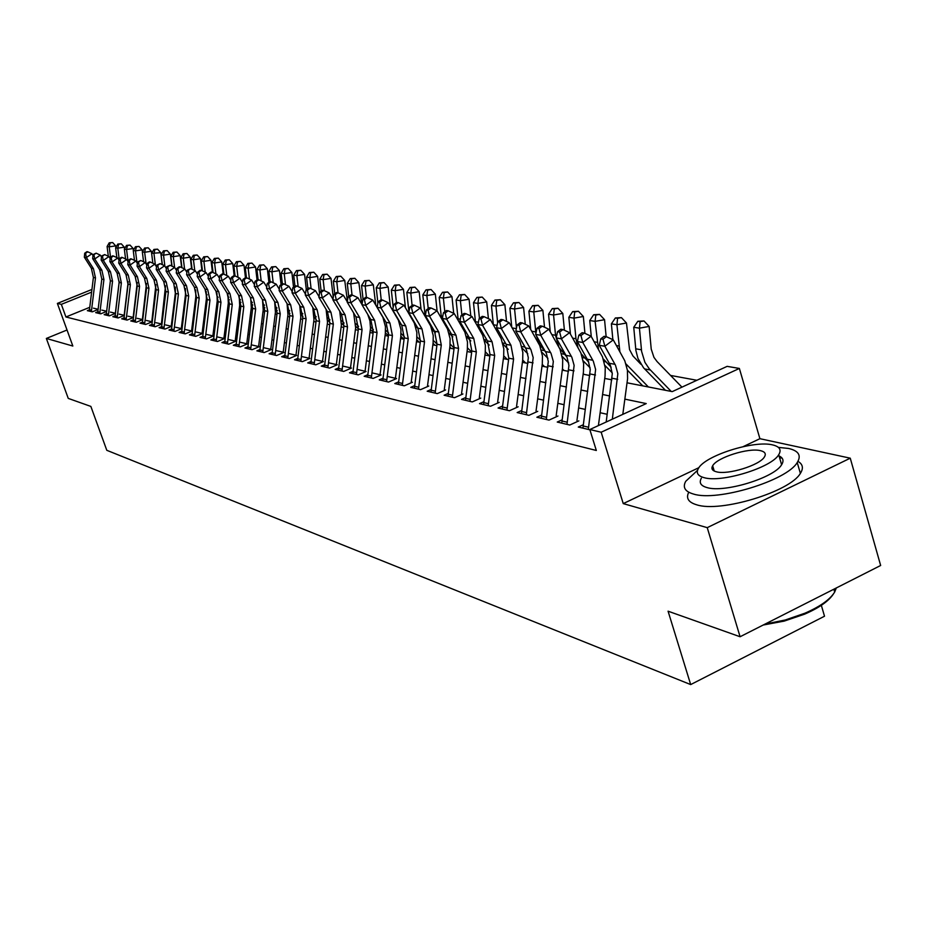 <?xml version="1.0" encoding="UTF-8"?>
<svg xmlns="http://www.w3.org/2000/svg" width="927" height="927" viewBox="0 0 927 927"><rect width="100%" height="100%" fill="white"/><g stroke="black" fill="none" stroke-linecap="round" stroke-linejoin="round"><path stroke-width="1.39" d="M627.069 382.805L672.226 391.623L727.127 366.362L739.375 368.448L601.171 432.225L589.827 429.537L646.246 403.581L624.868 399.131M698.935 467.648L623.245 503.604L707.243 527.648L740.082 636.745L880.65 565.482L850.256 458.181L759.908 438.691L739.375 368.448M821.171 604.74L824.509 616.223L690.685 684.578L106.79 450.302L90.858 406.42L68.25 398.401L46.35 338.448L72.839 346.038L57.381 303.419L91.935 289.456M696.884 380.279L670.569 375.435M707.243 527.648L850.256 458.181M67.022 330L46.35 338.448M583.234 424.763L578.274 427.046L589.908 429.804M562.052 419.85L557.243 422.052L569.781 425.029L578.842 420.881M541.553 415.099L536.872 417.231L549.016 420.105L557.961 416.026M521.704 410.499L517.162 412.55L528.911 415.342L537.753 411.333M502.469 406.038L498.054 408.019L509.444 410.731L518.17 406.791M483.824 401.704L479.526 403.627L490.568 406.246L499.19 402.388M465.736 397.509L461.553 399.375L472.272 401.912L480.789 398.112M448.193 393.43L444.126 395.238L454.52 397.706L462.932 393.963M431.159 389.479L427.196 391.229L437.289 393.616L445.597 389.943M414.612 385.632L410.754 387.335L420.557 389.653L428.772 386.038M398.54 381.889L394.775 383.546L404.311 385.806L412.422 382.237M382.921 378.262L379.259 379.861L388.517 382.063L396.536 378.552L387.219 376.385M367.729 374.728L364.16 376.281L373.164 378.425L381.09 374.96L372.028 372.863M352.955 371.287L349.467 372.805L358.228 374.879L366.072 371.472L357.254 369.421M338.587 367.938L335.168 369.409L343.708 371.437L351.449 368.077L342.874 366.084M324.589 364.682L321.263 366.119L329.56 368.089L337.231 364.774L328.876 362.839M310.962 361.507L307.706 362.897L315.794 364.821L323.372 361.565L315.238 359.676M297.683 358.413L294.508 359.769L302.387 361.646L309.885 358.425L301.959 356.582M284.751 355.4L281.646 356.721L289.317 358.54L296.733 355.377L289.004 353.581M272.132 352.457L269.097 353.755L276.582 355.528L283.929 352.399L276.385 350.649M259.838 349.595L256.872 350.846L264.172 352.584L271.426 349.502L264.079 347.787M247.845 346.791L244.937 348.019L252.063 349.711L259.247 346.675L252.074 345.006M236.142 344.068L233.303 345.261L240.244 346.907L247.358 343.905L240.36 342.283M224.716 341.403L221.935 342.573L228.726 344.172L235.759 341.217L228.934 339.63M213.569 338.795L210.846 339.942L217.463 341.507L224.427 338.587L217.764 337.034M202.677 336.258L200.012 337.37L206.478 338.9L213.372 336.014L206.86 334.508M192.04 333.766L189.421 334.867L195.748 336.362L202.573 333.511L196.211 332.028M181.646 331.345L179.085 332.411L185.261 333.871L192.016 331.055L185.806 329.618M171.495 328.969L168.981 330.012L175.018 331.449L181.704 328.668L175.632 327.254M161.565 326.652L159.096 327.671L164.994 329.073L171.622 326.327L165.678 324.948M151.854 324.38L149.432 325.377L155.203 326.744L161.761 324.033L155.956 322.689M142.352 322.167L139.977 323.141L145.62 324.485L152.121 321.796L146.443 320.475M133.059 319.989L130.73 320.951L136.257 322.26L142.665 319.618M123.963 317.868L121.68 318.807L127.092 320.082L133.361 317.509M115.064 315.783L112.816 316.698L118.111 317.961L124.264 315.435M106.281 315.157L106.35 313.755L104.148 314.647L109.328 315.875L115.354 313.407M97.741 313.129L97.822 311.75L95.655 312.631L100.73 313.836L106.64 311.426M89.768 307.3L65.921 316.988L596.328 450.476L589.827 429.537M607.22 414.299L600.128 412.724M585.296 409.421L578.622 407.938M564.079 404.705L557.811 403.315M543.546 400.151L537.66 398.842M523.662 395.725L518.135 394.496M504.392 391.449L499.201 390.29M485.713 387.289L480.846 386.211M467.602 383.268L463.036 382.26M450.024 379.363L445.76 378.413M432.967 375.574L428.969 374.682M416.397 371.889L412.666 371.055M400.302 368.309L396.814 367.532M384.659 364.832L381.403 364.114M369.444 361.449L366.408 360.777M354.647 358.17L351.82 357.544M340.244 354.96L337.625 354.381M326.223 351.854L323.801 351.31M312.573 348.819L310.336 348.32M299.282 345.864L297.219 345.4M286.316 342.978L284.427 342.561M273.685 340.174L271.947 339.792M261.368 337.44L259.792 337.08M249.351 334.763L247.915 334.45M237.636 332.167L236.339 331.878M226.2 329.618L225.029 329.363M215.029 327.138L213.986 326.907M204.114 324.717L203.198 324.508M193.465 322.341L192.665 322.167M183.048 320.035L182.364 319.873M172.874 317.776L172.295 317.637M89.386 311.148L89.467 309.78L87.335 310.661L92.306 311.843L98.1 309.479M98.123 309.259L93.453 308.17M106.663 311.24L101.831 310.116M119.235 281.287L115.342 313.256L110.371 312.098M124.276 315.331L119.108 314.126M133.372 317.44L128.019 316.2M142.665 319.606L137.138 318.32M623.245 503.604L601.171 432.225M65.921 316.988L61.333 304.357L57.381 303.419M740.082 636.745L668.077 611.194L690.685 684.578M175.168 294.462L175.748 294.566M185.273 296.431L185.968 296.57M195.609 298.448L196.42 298.61M206.188 300.522L207.115 300.707M217.011 302.642L218.065 302.839M228.1 304.809L229.27 305.029M239.456 307.022L240.753 307.277M251.078 309.294L252.526 309.583M262.99 311.623L264.589 311.935M275.203 314.01L276.953 314.357M287.729 316.466L289.63 316.837M300.568 318.969L302.642 319.375M313.743 321.553L315.991 321.982M327.266 324.195L329.699 324.67M341.148 326.907L343.766 327.416M355.4 329.688L358.228 330.244M370.047 332.55L373.083 333.152M385.087 335.493L388.355 336.13M400.568 338.517L404.068 339.201M416.478 341.634L420.232 342.364M432.851 344.832L436.872 345.62M449.711 348.123L453.998 348.969M467.069 351.518L471.646 352.422M484.948 355.018L489.838 355.968M503.384 358.622L508.599 359.641M522.388 362.341L527.95 363.419M542.005 366.165L547.915 367.324M562.237 370.128L568.541 371.356M583.141 374.218L589.839 375.528M604.74 378.436L611.866 379.827M91.611 292.121L61.333 304.357M609.688 395.968L602.585 394.496M587.706 391.403L581.032 390.012M566.443 386.976L560.163 385.678M545.864 382.7L539.966 381.472M525.933 378.552L520.395 377.405M506.629 374.531L501.426 373.454M487.915 370.638L483.037 369.63M469.757 366.872L465.18 365.922M452.144 363.199L447.857 362.318M435.041 359.653L431.032 358.819M418.436 356.188L414.693 355.412M402.306 352.839L398.807 352.109M386.629 349.572L383.361 348.9M371.379 346.408L368.343 345.771M356.547 343.326L353.72 342.735M342.121 340.325L339.502 339.769M328.065 337.393L325.644 336.895M314.392 334.554L312.144 334.091M301.066 331.785L298.992 331.356M288.077 329.085L286.176 328.679M275.423 326.443L273.685 326.084M263.083 323.882L261.495 323.546M251.043 321.379L249.595 321.078M239.293 318.934L237.996 318.668M227.833 316.547L226.663 316.304M216.64 314.218L215.597 313.998M205.713 311.947L204.786 311.75M195.029 309.722L194.23 309.56M184.6 307.555L183.905 307.416M174.403 305.435L173.824 305.319M759.908 438.691L743.164 446.64M91.46 311.646L91.541 310.267L89.467 309.78L93.395 277.486L91.367 268.297L84.334 257.196L86.396 257.544L85.551 253.326L87.752 251.808L86.929 251.669L84.728 253.198L85.551 253.326M91.541 310.267L95.481 277.891L93.442 268.679L86.396 257.544L91.9 253.731L92.978 255.446M91.9 253.731L87.752 251.808M84.728 253.198L84.334 257.196M115.875 247.393L115.69 245.875L109.212 246.837L110.533 257.266M110.081 242.92L112.665 242.55L109.224 242.804L110.081 242.92L109.212 246.837L107.103 246.512L108.332 256.269M127.984 284.16L126.002 274.647L118.726 263.083L120.974 263.465L120.07 259.062L122.352 257.474L121.46 257.324L119.177 258.911L120.07 259.062M107.103 246.512L109.224 242.804M112.665 242.55L115.69 245.875M697.533 470.325L685.748 481.287C682.411 487.335 684.995 491.588 693.5 494.045C717.174 501.82 786.919 480.684 797.232 462.515C801.565 455.528 798.703 450.846 788.645 448.471L778.379 447.37M781.971 457.996L779.63 457.95M688.761 492.225C685.737 498.17 688.402 502.364 696.756 504.821C720.453 512.793 790.117 491.716 800.372 473.373C803.686 468.216 802.875 464.207 797.95 461.356M778.147 455.528C783.083 457.474 784.242 460.545 781.612 464.74C774.346 477.799 724.323 493.071 707.011 487.579C700.731 485.806 698.842 482.712 701.333 478.262M712.098 469.016L713.408 468.262M772.643 444.914C753.999 440.058 704.926 455.644 698.39 468.459C695.887 472.863 697.764 475.922 704.033 477.648C721.322 483.013 771.391 467.706 778.703 454.763C781.728 449.873 779.711 446.594 772.643 444.914M716.351 471.773C727.649 475.18 759.804 465.273 764.416 456.941C766.305 453.859 765.018 451.762 760.557 450.673C748.692 447.486 716.953 457.509 712.666 465.783C710.986 468.668 712.214 470.673 716.351 471.773M765.088 624.068L785.343 619.966L804.879 613.222C820.175 606.559 830.105 599.502 834.682 592.052L836.305 587.961M835.447 588.402L834.59 591.727M833.361 594.056C828.68 601.159 819.109 607.857 804.624 614.161L784.184 621.102L763.153 625.041M99.861 313.627L99.931 312.248L97.822 311.75L101.796 279.12L99.757 269.838L92.665 258.621L94.774 258.981L93.917 254.716L96.13 253.175L93.071 254.577L93.917 254.716M99.931 312.248L103.928 279.525L101.877 270.232L94.774 258.981L100.325 255.122L101.483 256.964M100.325 255.122L96.13 253.175M93.071 254.577L92.665 258.621M108.436 315.667L108.505 314.265L106.35 313.755L110.383 280.777L108.32 271.414L101.17 260.07L103.326 260.441L102.445 256.142L104.693 254.577L101.588 255.991L102.445 256.142M108.505 314.265L112.549 281.205L110.487 271.808L103.326 260.441L108.922 256.547L110.174 258.529M108.922 256.547L104.693 254.577M101.588 255.991L101.17 260.07M114.983 317.219L119.143 282.48L117.069 273.013L109.861 261.565L112.051 261.935L111.17 257.579L113.43 256.003L112.549 255.864L110.29 257.439L111.17 257.579M117.196 317.741L121.367 282.909L119.282 273.419L112.051 261.935L117.706 257.996L119.05 260.116M128.193 281.715L124.16 315.307M117.706 257.996L113.43 256.003M110.29 257.439L109.861 261.565M126.142 319.861L130.359 284.659L128.262 275.064L120.974 263.465L126.686 259.479L128.111 261.75M137.266 282.515L133.164 317.393M123.882 319.328L128.088 284.218L130.359 284.659M126.686 259.479L122.352 257.474M119.177 258.911L118.726 263.083M124.531 248.842L124.322 247.185L117.799 248.146L119.166 259.027M118.656 244.195L121.275 243.813L117.799 244.068L118.656 244.195L117.799 248.146L115.632 247.822L116.86 257.602M115.632 247.822L117.799 244.068M121.275 243.813L124.322 247.185M133.372 250.313L133.152 248.517L126.559 249.49L128.088 261.704M127.428 245.504L130.058 245.11L126.535 245.365L127.428 245.504L126.559 249.49L124.357 249.154L125.574 258.957M124.357 249.154L126.535 245.365M130.058 245.11L133.152 248.517M142.399 251.82L142.155 249.873L135.504 250.869L136.987 262.805M136.373 246.825L139.027 246.431L135.469 246.698L136.373 246.825L135.504 250.869L133.256 250.522L134.473 260.348M133.256 250.522L135.469 246.698M139.027 246.431L142.155 249.873M162.225 264.635L160.765 252.677L151.634 253.338L152.851 263.21L151.356 251.263L144.647 252.271L146.095 263.917M145.516 248.193L148.204 247.787L144.589 248.054L145.516 248.193L144.647 252.271L142.341 251.912L143.569 261.773M142.341 251.912L144.589 248.054M148.204 247.787L151.356 251.263M132.978 321.484L137.242 286.003L135.122 276.327L127.799 264.635L130.093 265.029L129.177 260.568L131.483 258.957L130.556 258.807L128.25 260.417L129.177 260.568M135.272 322.028L139.56 286.443L137.439 276.744L130.093 265.029L135.852 260.997L137.37 263.419M146.501 283.488L142.376 319.537M135.852 260.997L131.483 258.957M128.25 260.417L127.799 264.635M154.855 249.572L157.567 249.166L153.917 249.433L154.855 249.572L153.986 253.697L155.388 265.052M175.342 293.025L173.708 283.395L166.118 271.182L168.633 271.623L167.648 266.964L170.047 265.273L166.64 266.791L167.648 266.964M151.634 253.338L153.917 249.433M157.567 249.166L160.765 252.677M142.26 323.685L146.582 287.81L144.45 278.03L137.057 266.211L139.409 266.617L138.471 262.121L140.8 260.487L137.532 261.959L138.471 262.121M144.624 324.241L148.946 288.274L146.814 278.471L139.409 266.617L145.226 262.538L146.837 265.122M155.921 284.601L151.785 321.715M145.226 262.538L140.8 260.487M137.532 261.959L137.057 266.211M171.831 266.095L170.371 254.137L163.534 255.168L164.879 266.188M164.403 250.997L167.138 250.58L163.442 250.846L164.403 250.997L163.534 255.168L161.124 254.798L162.341 264.693M185.423 295.238L186.06 295.84M161.124 254.798L163.442 250.846M167.138 250.58L170.371 254.137M151.761 325.933L156.13 289.664L153.986 279.78L146.524 267.833L148.934 268.251L147.984 263.697L150.336 262.051L149.374 261.889L147.022 263.535L147.984 263.697M154.16 326.501L158.552 290.139L156.408 280.232L148.934 268.251L154.809 264.125L156.524 266.872M165.539 285.817L161.402 323.952M154.809 264.125L150.336 262.051M147.022 263.535L146.524 267.833M181.646 267.59L180.186 255.62L173.291 256.663L174.589 267.382M174.16 252.445L176.918 252.028L173.175 252.295L174.16 252.445L173.291 256.663L170.835 256.281L172.04 266.2M195.724 297.521L196.466 298.216M170.835 256.281L173.175 252.295M176.918 252.028L180.186 255.62M161.472 328.239L165.898 291.565L163.743 281.576L156.211 269.49L158.668 269.919L157.706 265.307L160.081 263.639L156.721 265.145L157.706 265.307M163.928 328.818L168.378 292.051L166.211 282.028L158.668 269.919L164.6 265.736L166.42 268.656M175.365 287.103L175.365 292.874L171.228 326.234M164.6 265.736L160.081 263.639M156.721 265.145L156.211 269.49M191.669 269.12L190.232 257.138L183.268 258.193L184.566 268.946M184.137 253.917L186.918 253.5L183.129 253.778L184.137 253.917L183.268 258.193L180.753 257.799L181.959 267.741M206.269 299.85L207.115 300.649M180.753 257.799L183.129 253.778M186.918 253.5L190.232 257.138M173.905 331.182L178.413 293.998L176.234 283.859L168.633 271.623L174.624 267.393L176.547 270.499M185.412 288.471L185.47 294.832L181.286 328.564M171.391 330.591L175.887 293.511L178.413 293.998M174.624 267.393L170.047 265.273M166.64 266.791L166.118 271.182M201.935 270.672L200.499 258.679L193.465 259.757L194.763 270.545M194.334 255.435L197.15 255.006L193.303 255.284L194.334 255.435L193.465 259.757L190.892 259.363L192.098 269.305M206.536 294.276L207.161 294.867M190.892 259.363L193.303 255.284M197.15 255.006L200.499 258.679M181.553 332.99L186.095 295.493L183.905 285.273L176.246 272.92L178.818 273.361L177.822 268.645L180.244 266.941L179.212 266.779L176.79 268.482L177.822 268.645M184.125 333.604L188.691 295.991L186.501 285.748L178.818 273.361L184.867 269.085L186.906 272.376M195.678 289.908L195.817 296.825L191.565 330.951M184.867 269.085L180.244 266.941M176.79 268.482L176.246 272.92M212.434 272.26L210.997 260.267L203.905 261.356L205.191 272.179M204.774 256.988L207.613 256.559L203.72 256.825L204.774 256.988L203.905 261.356L201.263 260.95L202.468 270.916M217.381 296.582L218.169 297.324M201.263 260.95L203.72 256.825M207.613 256.559L210.997 260.267M191.935 335.458L196.547 297.521L194.346 287.185L186.617 274.693L189.247 275.145L188.227 270.383L190.672 268.645L187.173 270.197L188.227 270.383M194.577 336.084L199.201 298.03L196.987 287.671L189.247 275.145L195.354 270.823L197.509 274.299M206.176 291.414L206.397 298.876L202.086 333.396M195.354 270.823L190.672 268.645M187.173 270.197L186.617 274.693M223.175 273.975L221.75 261.889L214.577 262.99L215.875 273.847M215.446 258.575L218.32 258.135L214.369 258.413L215.446 258.575L214.577 262.99L211.889 262.584L213.071 272.55M228.482 298.946L229.432 299.838M228.297 296.686L228.934 297.3M211.889 262.584L214.369 258.413M218.32 258.135L221.75 261.889M202.573 337.984L207.254 299.595L205.029 289.143L197.219 276.513L199.919 276.976L198.876 272.144L201.356 270.394L200.267 270.22L197.799 271.97L198.876 272.144M205.273 338.622L209.965 300.128L207.729 289.641L199.919 276.976L206.095 272.596L208.355 276.269M216.93 292.978L217.219 300.974L212.862 335.898M206.095 272.596L201.356 270.394M197.799 271.97L197.219 276.513M234.183 275.771L232.747 263.558L225.504 264.67L226.791 275.551M226.373 260.197L229.27 259.757L225.273 260.035L226.373 260.197L225.504 264.67L222.747 264.241L223.928 274.23M239.85 301.368L240.962 302.422M239.687 299.085L240.533 299.896M222.747 264.241L225.273 260.035M229.27 259.757L232.747 263.558M245.458 277.671L244.01 265.261L236.698 266.385L237.984 277.3M237.567 261.854L240.487 261.402L236.431 261.692L237.567 261.854L236.698 266.385L233.871 265.956L235.052 275.945M251.495 303.847L252.77 305.064M251.344 301.53L252.411 302.55M233.871 265.956L236.431 261.692M240.487 261.402L244.01 265.261M257.046 279.942L255.539 266.999L248.158 268.146L249.433 279.085M249.015 263.558L251.97 263.106L247.868 263.384L249.015 263.558L248.158 268.146L245.261 267.694L246.443 277.776M263.419 306.408L264.855 307.776M263.303 304.056L264.566 305.261M245.261 267.694L247.868 263.384M251.97 263.106L255.539 266.999M213.453 340.557L218.204 301.727L215.956 291.148L208.088 278.367L210.846 278.842L209.792 273.952L212.283 272.19L211.182 272.005L208.679 273.778L209.792 273.952M216.223 341.217L220.974 302.272L218.737 291.657L210.846 278.842L217.092 274.415L219.479 278.297M227.926 294.612L228.309 303.129L223.894 338.459M217.092 274.415L212.283 272.19M208.679 273.778L208.088 278.367M224.601 343.199L229.409 303.905L227.161 293.199L219.212 280.278L222.04 280.754L220.962 275.817L223.477 274.021L222.353 273.836L219.826 275.62L220.962 275.817M227.428 343.871L232.26 304.462L230 293.72L222.04 280.754L228.343 276.269L230.858 280.371M239.189 296.304L239.664 305.319L235.18 341.078M228.343 276.269L223.477 274.021M219.826 275.62L219.212 280.278M236.014 345.91L240.904 306.142L238.621 295.307L230.603 282.225L233.5 282.723L232.399 277.718L234.948 275.898L233.789 275.713L231.24 277.521L232.399 277.718M238.923 346.594L243.813 306.698L241.541 295.84L233.5 282.723L239.873 278.181L242.526 282.503M250.719 298.054L251.298 307.579L246.744 343.766M239.873 278.181L234.948 275.898M231.24 277.521L230.603 282.225M268.911 282.295L267.358 268.784L259.896 269.942L261.159 280.904M260.754 265.296L263.743 264.832L259.572 265.122L260.754 265.296L259.896 269.942L256.93 269.49L258.112 279.687M275.643 309.027L277.243 310.557M275.551 306.64L277.011 308.042M256.93 269.49L259.572 265.122M263.743 264.832L267.358 268.784M247.718 348.679L252.665 308.424L250.383 297.463L242.283 284.218L245.249 284.728L244.125 279.664L246.709 277.822L245.516 277.625L242.944 279.467L244.125 279.664M250.684 349.386L255.655 309.004L253.361 298.007L245.249 284.728L251.692 280.128L254.473 284.693M262.538 299.861L263.21 309.885L258.598 346.524M251.692 280.128L246.709 277.822M242.944 279.467L242.283 284.218M281.078 284.705L279.456 270.614L271.912 271.785L273.187 282.77M272.781 267.08L275.794 266.617L271.565 266.906L272.781 267.08L271.912 271.785L268.888 271.321L270.07 281.646M288.17 311.727L289.931 313.407M288.1 309.305L289.769 310.893M268.888 271.321L271.565 266.906M275.794 266.617L279.456 270.614M259.711 351.518L264.728 310.765L262.422 299.664L254.253 286.269L257.289 286.791L256.153 281.657L258.76 279.792L257.544 279.595L254.937 281.449L256.153 281.657M262.747 352.248L267.799 311.356L265.481 300.232L257.289 286.791L263.801 282.132L266.733 286.941M274.659 301.738L275.435 312.248L270.742 349.34M263.801 282.132L258.76 279.792M254.937 281.449L254.253 286.269M293.535 287.196L291.866 272.48L284.241 273.674L285.504 284.682M285.11 268.911L288.146 268.436L283.859 268.726L285.11 268.911L284.241 273.674L281.136 273.198L282.353 283.789M301.008 314.496L302.932 316.339M300.974 312.028L302.839 313.824M281.136 273.198L283.859 268.726M288.146 268.436L291.866 272.48M271.993 354.438L277.103 313.164L274.774 301.935L266.524 288.367L269.641 288.9L268.482 283.697L271.113 281.82L269.861 281.611L267.231 283.5L268.482 283.697M275.122 355.18L280.244 313.778L277.915 302.503L269.641 288.9L276.223 284.183L279.305 289.259M287.057 303.627L287.949 314.67L283.198 352.237M276.223 284.183L271.113 281.82M267.231 283.5L266.524 288.367M306.316 289.757L304.577 274.404L296.883 275.62L298.135 286.64M297.741 270.788L300.823 270.313L296.466 270.603L297.741 270.788L296.883 275.62L293.697 275.122L294.948 286.176M314.172 317.335L316.269 319.351M314.172 314.844L316.234 316.825M293.697 275.122L296.466 270.603M300.823 270.313L304.577 274.404M284.601 357.428L289.78 315.632L287.44 304.253L279.108 290.522L282.306 291.066L281.124 285.806L283.789 283.894L282.503 283.685L279.838 285.586L281.124 285.806M287.799 358.181L293.002 316.258L290.661 304.844L282.306 291.066L288.969 286.292L292.19 291.623M299.769 305.539L300.8 317.161L295.968 355.192M288.969 286.292L283.789 283.894M279.838 285.586L279.108 290.522M319.525 293.268L317.625 276.373L309.838 277.602L311.09 288.645M310.696 272.712L313.813 272.225L309.386 272.526L310.696 272.712L309.838 277.602L306.57 277.103L307.88 288.633M327.683 320.267L329.954 322.445M327.706 317.729L329.977 319.908M306.57 277.103L309.386 272.526M313.813 272.225L317.625 276.373M297.532 360.487L302.793 318.158L300.429 306.64L292.028 292.735L295.307 293.291L294.091 287.949L296.791 286.014L295.47 285.806L292.781 287.741L294.091 287.949M300.823 361.263L306.095 318.807L303.732 307.243L295.307 293.291L302.04 288.448L305.423 294.068M312.781 307.44L313.975 319.711L309.073 358.239M302.04 288.448L296.791 286.014M292.781 287.741L292.028 292.735M333.257 297.277L331.009 278.39L323.141 279.641L324.38 290.696M323.998 274.693L327.138 274.195L322.654 274.485L323.998 274.693L323.141 279.641L319.78 279.131L321.136 291.159M341.553 323.28L343.987 325.632M341.611 320.696L344.079 323.083M319.78 279.131L322.654 274.485M327.138 274.195L331.009 278.39M310.8 363.639L316.142 320.754L313.766 309.085L305.273 294.995L308.645 295.574L307.405 290.163L310.128 288.204L308.784 287.984L306.061 289.942L307.405 290.163M314.172 364.438L319.537 321.414L317.15 309.711L308.645 295.574L315.447 290.661L319.004 296.57M326.095 309.328L327.498 322.329L322.515 361.356M315.447 290.661L310.128 288.204M306.061 289.942L305.273 294.995M347.405 301.02L344.74 280.464L336.791 281.738L338.019 292.805M337.637 276.721L340.812 276.211L336.258 276.513L337.637 276.721L336.791 281.738L333.349 281.205L334.74 293.778M355.794 326.374L358.401 328.9M355.875 323.755L358.552 326.339M333.349 281.205L336.258 276.513M340.812 276.211L344.74 280.464M324.427 366.86L329.85 323.419L327.451 311.599L318.888 297.324L322.341 297.915L321.078 292.434L323.836 290.441L322.445 290.221L319.699 292.202L321.078 292.434M327.891 367.683L333.338 324.091L330.939 312.237L322.341 297.915L329.224 292.944L332.944 299.154M339.722 311.182L341.379 325.018L336.327 364.566M329.224 292.944L323.836 290.441M319.699 292.202L318.888 297.324M361.797 304.218L358.83 282.596L350.8 283.882L352.028 295.064M351.646 278.795L354.856 278.285L350.232 278.587L351.646 278.795L350.8 283.882L347.266 283.349L348.714 296.466M370.406 329.572L373.199 332.272M370.533 326.895L373.419 329.699M347.266 283.349L350.232 278.587M354.856 278.285L358.83 282.596M338.413 370.186L343.929 326.153L341.518 314.172L332.863 299.722L336.408 300.325L335.122 294.763L337.903 292.747L336.478 292.515L333.697 294.531L335.122 294.763M341.97 371.02L347.509 326.849L345.087 314.832L336.408 300.325L343.372 295.273L347.277 301.808M353.627 312.92L355.644 327.787L350.499 367.857M343.372 295.273L337.903 292.747M333.697 294.531L332.863 299.722M352.781 373.593L358.39 328.958L355.956 316.825L347.208 302.179L350.87 302.805L349.549 297.161L352.364 295.11L350.904 294.879L348.088 296.918L349.549 297.161M356.432 374.45L362.063 329.676L359.63 317.498L350.87 302.805L357.903 297.671L361.993 304.543M367.741 314.404L369.966 321.078L370.499 328.228L365.064 371.24M357.903 297.671L352.364 295.11M348.088 296.918L347.208 302.179M367.544 377.092L373.257 331.843L370.8 319.537L361.97 304.705L365.725 305.342L364.369 299.618L367.219 297.544L365.713 297.3L362.874 299.375L364.369 299.618M371.31 377.984L377.034 332.584L374.578 320.232L365.725 305.342L372.851 300.139L382.921 317.405L385.435 326.605L385.342 333.535L380.035 374.717M372.851 300.139L367.219 297.544M362.874 299.375L361.97 304.705M375.759 305.053L373.314 284.786L365.192 286.095L366.432 297.416M366.026 280.927L369.282 280.406L364.578 280.719L366.026 280.927L365.192 286.095L361.553 285.539L363.06 299.236M368.332 315.713L369.178 316.814M385.423 332.863L388.413 335.759M385.586 330.139L388.68 333.141M361.553 285.539L364.578 280.719M369.282 280.406L373.314 284.786M390.337 306.292L388.181 287.034L379.977 288.355L381.217 299.838M380.812 283.129L384.091 282.596L379.317 282.909L380.812 283.129L379.977 288.355L376.235 287.787L377.892 302.978M383.674 319.178L385.284 321.043M400.858 336.246L403.848 339.166M401.067 333.488L404.357 336.698M376.235 287.787L379.317 282.909M384.091 282.596L388.181 287.034M405.435 307.718L403.465 289.34L395.169 290.696L396.432 302.503M395.991 285.377L399.317 284.844L394.462 285.157L395.991 285.377L395.169 290.696L391.333 290.105L393.187 307.44M394.033 312.144L394.242 312.886M399.375 322.608L401.588 324.937M416.721 339.745L419.201 342.167M416.976 336.93L420.487 340.36M391.333 290.105L394.462 285.157M399.317 284.844L403.465 289.34M382.735 380.684L388.529 334.821L386.061 322.341L377.138 307.3L380.997 307.961L379.618 302.156L382.503 300.047L380.951 299.792L378.077 301.901L379.618 302.156M386.594 381.6L392.422 335.574L389.943 323.048L380.997 307.961L388.204 302.689L398.39 320.186L400.928 329.502L400.823 336.536L395.423 378.286M388.204 302.689L382.503 300.047M378.077 301.901L377.138 307.3M421.043 309.294L419.178 291.715L410.788 293.083L412.098 305.481M411.611 287.694L414.96 287.15L410.024 287.463L411.611 287.694L410.788 293.083L406.837 292.48L408.946 311.901M409.224 313.442L409.502 314.624M415.481 326.037L418.286 328.876M433.048 343.349L434.983 345.25M433.338 340.476L437.069 344.137M406.837 292.48L410.024 287.463M414.96 287.15L419.178 291.715M398.343 384.392L404.242 337.868L401.75 325.215L392.747 309.966L396.71 310.649L395.308 304.763L398.216 302.619L396.629 302.364L393.708 304.496L395.308 304.763M402.318 385.331L408.239 338.645L405.748 325.956L396.71 310.649L404.01 305.296L414.288 323.036L416.849 332.492L416.744 339.618L411.24 381.959M404.01 305.296L398.216 302.619M393.708 304.496L392.747 309.966M437.092 310.893L435.342 294.149L426.849 295.551L428.216 308.552M427.671 290.081L431.067 289.525L426.038 289.838L427.671 290.081L426.849 295.551L422.793 294.925L425.25 316.478M432.017 329.514L435.354 332.828M449.85 347.08L451.206 348.425M450.174 344.149L454.126 348.031M422.793 294.925L426.038 289.838M431.067 289.525L435.342 294.149M414.404 388.193L420.406 341.009L417.903 328.181L408.795 312.712L412.886 313.407L411.437 307.44L414.392 305.261L412.758 304.995L409.804 307.161L411.437 307.44M418.494 389.166L424.52 341.808L422.005 328.934L412.886 313.407L420.267 307.984L430.661 325.968L433.233 335.562L433.118 342.793L427.532 385.748M420.267 307.984L414.392 305.261M409.804 307.161L408.795 312.712M453.697 313.338L451.97 296.663L443.384 298.088L444.798 311.739M444.184 292.538L447.625 291.97L442.515 292.295L444.184 292.538L443.384 298.088L439.201 297.451L441.495 318.436M449.016 333.048L452.851 336.837M467.15 350.939L467.903 351.681M467.509 347.926L471.692 352.063M439.201 297.451L442.515 292.295M447.625 291.97L451.97 296.663M430.939 392.109L437.046 344.241L434.52 331.229L425.331 315.539L429.537 316.258L428.054 310.197L431.043 307.996L429.363 307.718L426.374 309.919L428.054 310.197M435.145 393.118L441.287 345.064L438.749 332.005L429.537 316.258L437.011 310.742L447.509 328.992L450.105 338.714L449.977 346.049L444.288 389.63M437.011 310.742L431.043 307.996M426.374 309.919L425.331 315.539M470.8 315.968L469.085 299.247L460.395 300.696L461.878 315.029M461.194 295.064L464.67 294.485L459.468 294.809L461.194 295.064L460.395 300.696L456.096 300.035L458.251 320.487M466.501 336.652L470.8 340.916M485.354 351.843L489.444 355.898M456.096 300.035L459.468 294.809M464.67 294.485L469.085 299.247M447.961 396.153L454.184 347.567L451.634 334.369L442.341 318.448L446.687 319.189L445.169 313.036L448.193 310.8L446.455 310.51L443.43 312.747L445.169 313.036M452.295 397.173L458.552 348.413L455.991 335.168L446.687 319.189L454.253 313.593L464.856 332.109L467.475 341.97L467.347 349.421L461.553 393.639M454.253 313.593L448.193 310.8M443.43 312.747L442.341 318.448M465.493 400.313L471.831 350.997L469.271 337.602L459.885 321.449L464.346 322.214L462.793 315.968L465.864 313.685L464.079 313.396L461.009 315.667L462.793 315.968M469.966 401.368L476.339 351.878L473.767 338.425L464.346 322.214L472.017 316.524L482.724 335.319L485.366 345.319L485.238 352.886L479.329 397.776M472.017 316.524L465.864 313.685M461.009 315.667L459.885 321.449M483.57 404.589L490.035 354.531L487.44 340.927L477.961 324.543L482.561 325.331L480.974 318.981L484.079 316.675L482.237 316.374L479.132 318.679L480.974 318.981M488.181 405.678L494.67 355.435L492.075 341.785L482.561 325.331L490.325 319.548L501.148 338.622L503.813 348.784L503.674 356.455L497.66 402.028M490.325 319.548L484.079 316.675M479.132 318.679L477.961 324.543M488.413 318.668L486.71 301.912L477.915 303.384L479.456 318.436M478.714 297.66L482.225 297.08L476.93 297.405L478.714 297.66L477.915 303.384L473.488 302.7L475.539 322.608M482.886 333.06L484.717 336.211M484.508 340.371L489.259 345.087M503.743 355.887L507.254 359.375M473.488 302.7L476.93 297.405M482.225 297.08L486.71 301.912M506.548 321.449L504.867 304.659L495.968 306.153L497.637 322.666M496.756 300.348L500.313 299.745L494.925 300.07L496.756 300.348L495.968 306.153L491.414 305.458L493.361 324.821M499.526 332.816L505.018 342.353M503.06 344.207L508.239 349.375M522.689 360.058L525.609 362.967M491.414 305.458L494.925 300.07M500.313 299.745L504.867 304.659M525.25 324.299L523.581 307.486L514.578 309.004L516.466 327.984M515.342 303.106L518.946 302.503L513.465 302.828L515.342 303.106L514.578 309.004L509.873 308.285L511.75 327.104M517.498 333.929L525.169 347.301M522.179 348.181L527.787 353.79M542.237 364.392L544.508 366.663M509.873 308.285L513.465 302.828M518.946 302.503L523.581 307.486M502.202 409.016L508.784 358.181L506.188 344.369L496.594 327.741L501.345 328.552L499.723 322.098L502.863 319.745L500.962 319.433L497.822 321.773L499.723 322.098M506.953 410.14L513.57 359.108L510.962 345.25L501.345 328.552L509.213 322.677L520.151 342.028L522.84 352.341L522.689 360.128L516.559 406.42M509.213 322.677L502.863 319.745M497.822 321.773L496.594 327.741M544.52 327.243L542.886 310.394L533.767 311.947L535.91 333.384M534.52 305.956L538.17 305.331L532.573 305.667L534.52 305.956L533.767 311.947L528.911 311.205L530.707 329.421M536.269 335.447L539.804 344.821L545.818 352.214M541.913 352.283L547.927 358.32M562.411 368.876L563.998 370.476M528.911 311.205L532.573 305.667M538.17 305.331L542.886 310.394M521.426 413.569L528.32 357.718L526.432 349.711L515.829 331.032L520.731 331.866L519.062 325.307L522.249 322.92L520.279 322.596L517.104 324.983L519.062 325.307M526.327 414.728L533.187 357.613L530.928 349.711L520.731 331.866L528.703 325.898L539.746 345.551L542.457 356.026L542.295 363.929L536.049 410.939M528.703 325.898L522.249 322.92M517.104 324.983L515.829 331.032M564.416 330.267L562.793 313.407L553.57 314.983L555.528 335.261L558.784 346.756M554.3 308.888L557.996 308.262L552.295 308.587L554.3 308.888L553.57 314.983L548.552 314.218L550.267 331.762M559.387 347.915L566.988 357.138M562.26 356.524L568.691 363.002M583.234 373.523L584.103 374.404M548.552 314.218L552.295 308.587M557.996 308.262L562.793 313.407M541.275 418.274L548.297 361.53L546.397 353.396L535.679 334.427L540.742 335.284L539.027 328.622L542.26 326.188L540.221 325.864L537 328.285L539.027 328.622M546.327 419.467L553.326 361.437L551.044 353.407L540.742 335.284L548.819 329.212L559.978 349.178L562.712 359.815L562.55 367.857L556.177 415.609M548.819 329.212L542.26 326.188M537 328.285L535.679 334.427M584.937 333.372L583.338 316.501L573.998 318.123L575.968 338.714L577.985 347.498M574.717 311.924L578.46 311.275L572.654 311.611L574.717 311.924L573.998 318.123L568.83 317.324L570.441 334.149M581.299 353.929L588.726 362.144M583.268 360.916L590.117 367.845M568.83 317.324L572.654 311.611M578.46 311.275L583.338 316.501M561.762 423.129L568.935 365.47L567.011 357.208L556.188 337.926L561.414 338.83L559.653 332.04L562.921 329.572L560.823 329.236L557.556 331.692L559.653 332.04M566.988 424.369L574.126 365.389L571.832 357.231L561.414 338.83L569.595 332.654L580.881 352.92L583.639 363.732L583.454 371.901L576.953 420.441M569.595 332.654L562.921 329.572M557.556 331.692L556.188 337.926M606.142 336.652L604.555 319.711L595.099 321.356L598.483 349.398M595.806 315.053L599.584 314.392L593.674 314.728L595.806 315.053L595.099 321.356L589.757 320.533L591.275 336.582M603.338 358.981L611.113 367.243M604.972 365.47L612.226 372.839M589.757 320.533L593.674 314.728M599.584 314.392L604.555 319.711M582.921 428.147L590.244 369.537L588.321 361.136L577.37 341.553L582.782 342.48L580.962 335.586L584.277 333.071L582.11 332.712L578.807 335.226L580.962 335.586M588.321 429.421L595.621 369.479L593.303 361.182L582.782 342.48L591.067 336.2L602.469 356.802L605.25 367.787L605.053 376.084L598.425 425.423M591.067 336.2L584.277 333.071M578.807 335.226L577.37 341.553M640.881 364.253L632.967 355.98L629.537 349.56L626.478 323.025L616.907 324.705L619.873 351.681M617.591 318.285L621.426 317.625L615.377 317.961L617.591 318.285L616.907 324.705L611.391 323.859L612.863 339.676M625.98 363.929L648.379 386.965M627.405 370.186L642.782 385.875M611.391 323.859L615.377 317.961M621.426 317.625L626.478 323.025M606.188 422.017L612.283 373.743L610.337 365.203L599.271 345.308L604.867 346.258L603.002 339.236L606.362 336.686L604.114 336.316L600.766 338.865L603.002 339.236M612.33 419.189L617.834 373.697L615.505 365.273L604.867 346.258L613.268 339.861L624.798 360.8L627.417 370.302L627.579 378.726L622.805 414.369M613.268 339.861L606.362 336.686M600.766 338.865L599.271 345.308M681.948 387.15L657.011 361.495L653.941 357.347L651.229 349.143L649.143 326.443L639.445 328.158L641.611 351.449L644.937 362.364L649.282 368.853L671.241 391.437M640.117 321.634L643.998 320.951L637.834 321.287L640.117 321.634L639.445 328.158L633.744 327.289L635.899 350.476L637.938 358.413L643.558 367.81L665.459 390.302M633.744 327.289L637.834 321.287M643.998 320.951L649.143 326.443M93.395 277.486L95.481 277.891M91.367 268.297L93.442 268.679M101.796 279.12L103.928 279.525M99.757 269.838L101.877 270.232M110.383 280.777L112.549 281.205M108.32 271.414L110.487 271.808M119.143 282.48L121.367 282.909M117.069 273.013L119.282 273.419M115.064 315.806L117.266 316.327M126.002 274.647L128.262 275.064M123.963 317.903L126.211 318.436M137.242 286.003L139.56 286.443M135.122 276.327L137.439 276.744M133.048 320.047L135.354 320.58M146.582 287.81L148.946 288.274M144.45 278.03L146.814 278.471M142.341 322.225L144.693 322.781M156.13 289.664L158.552 290.139M153.986 279.78L156.408 280.232M151.843 324.462L154.241 325.029M165.898 291.565L168.378 292.051M163.743 281.576L166.211 282.028M161.553 326.744L164.009 327.324M173.708 283.395L176.234 283.859M171.472 329.085L173.998 329.676M186.095 295.493L188.691 295.991M183.905 285.273L186.501 285.748M181.634 331.472L184.206 332.086M196.547 297.521L199.201 298.03M194.346 287.185L196.987 287.671M192.028 333.917L194.658 334.543M207.254 299.595L209.965 300.128M205.029 289.143L207.729 289.641M202.654 336.42L205.354 337.057M218.204 301.727L220.974 302.272M215.956 291.148L218.737 291.657M213.546 338.981L216.304 339.63M229.409 303.905L232.26 304.462M227.161 293.199L230 293.72M224.693 341.611L227.521 342.272M240.904 306.142L243.813 306.698M238.621 295.307L241.541 295.84M236.118 344.299L239.015 344.983M252.665 308.424L255.655 309.004M250.383 297.463L253.361 298.007M247.81 347.046L250.788 347.752M264.728 310.765L267.799 311.356M262.422 299.664L265.481 300.232M259.803 349.873L262.851 350.591M277.103 313.164L280.244 313.778M274.774 301.935L277.915 302.503M272.098 352.77L275.215 353.5M289.78 315.632L293.002 316.258M287.44 304.253L290.661 304.844M284.705 355.736L287.903 356.489M302.793 318.158L306.095 318.807M300.429 306.64L303.732 307.243M297.637 358.772L300.927 359.549M316.142 320.754L319.537 321.414M313.766 309.085L317.15 309.711M310.904 361.901L314.276 362.689M329.85 323.419L333.338 324.091M327.451 311.599L330.939 312.237M324.531 365.099L327.996 365.922M343.929 326.153L347.509 326.849M341.518 314.172L345.087 314.832M338.529 368.401L342.075 369.236M358.39 328.958L362.063 329.676M355.956 316.825L359.63 317.498M352.897 371.785L356.547 372.642M373.257 331.843L377.034 332.584M370.8 319.537L374.578 320.232M367.66 375.25L371.426 376.142M388.529 334.821L392.422 335.574M386.061 322.341L389.943 323.048M382.851 378.83L386.71 379.734M417.451 327.416L416.652 327.266M404.242 337.868L408.239 338.645M401.75 325.215L405.748 325.956M398.459 382.503L402.434 383.442M425.736 313.314L424.717 313.141M434.068 330.452L432.689 330.197M420.406 341.009L424.52 341.808M417.903 328.181L422.005 328.934M414.531 386.281L418.622 387.243M442.782 316.2L441.136 315.922M451.182 333.581L449.189 333.222M437.046 344.241L441.287 345.064M434.52 331.229L438.749 332.005M431.067 390.174L435.273 391.171M460.325 319.166L458.031 318.772M468.807 336.802L466.42 336.362M454.184 347.567L458.552 348.413M451.634 334.369L455.991 335.168M448.089 394.184L452.422 395.203M471.831 350.997L476.339 351.878M469.271 337.602L473.767 338.425M465.632 398.309L470.093 399.363M490.035 354.531L494.67 355.435M487.44 340.927L492.075 341.785M483.709 402.561L488.309 403.651M478.425 322.225L475.435 321.715M486.976 340.128L484.3 339.641M497.081 325.377L493.361 324.751M505.713 343.546L502.747 343.002M516.327 328.633L512.237 327.938M524.925 347.057L521.762 346.478M508.784 358.181L513.57 359.108M506.188 344.369L510.962 345.25M502.341 406.953L507.092 408.065M535.725 331.912L531.75 331.24M544.207 350.58L541.368 350.07M528.135 361.936L533.071 362.897M525.516 347.915L530.453 348.819M521.577 411.472L526.478 412.631M555.528 335.261L551.901 334.647M564.091 354.218L561.623 353.766M548.112 365.817L553.21 366.802M545.47 351.576L550.557 352.503M541.414 416.142L546.478 417.335M575.968 338.714L572.712 338.17M584.613 357.973L582.538 357.59M568.738 369.827L573.998 370.846M566.084 355.354L571.333 356.316M561.913 420.974L567.139 422.202M597.069 342.283L594.219 341.796M605.806 361.843L604.137 361.542M590.047 373.963L595.493 375.018M587.37 359.259L592.805 360.255M583.083 425.957L588.483 427.22M618.877 345.968L616.455 345.562M627.695 365.841L626.478 365.62M612.075 378.239L617.706 379.34M609.387 363.291L615.007 364.323M641.414 349.78L635.713 348.819M650.325 369.977L644.601 368.934M833.86 589.201L834.682 592.052M714.23 471.032L712.666 465.783M781.612 464.74L778.703 454.763M797.232 462.515L800.372 473.373M804.624 614.161L804.879 613.222"/></g></svg>

